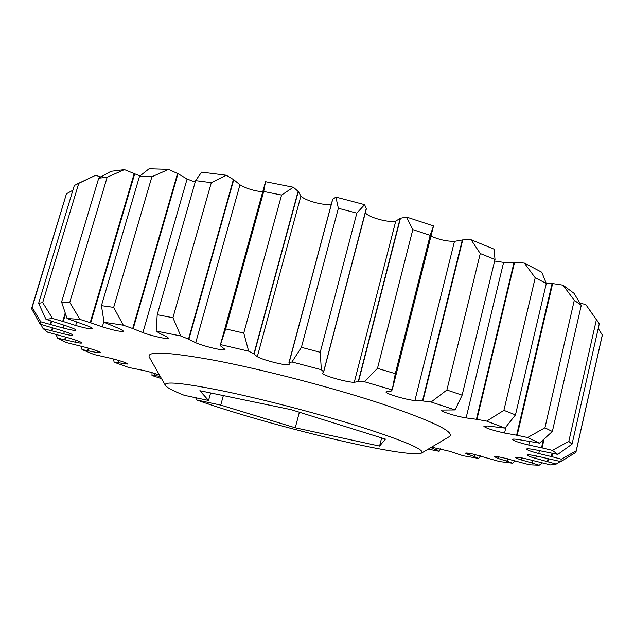 <?xml version="1.0" encoding="UTF-8"?>
<svg xmlns="http://www.w3.org/2000/svg" width="634" height="634" viewBox="0 0 634 634"><rect width="100%" height="100%" fill="white"/><g stroke="black" fill="none" stroke-linecap="round" stroke-linejoin="round"><path stroke-width="0.95" d="M195.637 397.724L196.667 399.967C235.721 413.986 302.624 432.507 353.82 443.657C392.208 452.01 414.818 455.141 421.634 453.048C425.263 449.902 405.427 441.327 362.109 427.348C319.829 414.018 261.398 398.794 220.569 390.449C181.792 382.762 163.39 381.058 165.363 385.337C166.853 387.572 173.145 390.901 184.264 395.307L208.546 400.458L210.623 392.945M165.363 385.337L149.347 357.291C146.121 350.919 167.408 351.854 213.214 360.08C261.644 369.17 331.962 387.414 381.898 403.89C432.776 421.198 455.275 432.087 449.411 436.572L421.634 453.048M440.535 448.801L439.148 451.289L430.835 447.588M431.564 447.16L449.554 451.265L463.264 455.791L478.543 458.39L474.739 456.813L475.278 454.562M474.739 456.813L465.499 453.183C465.824 452.803 468.336 453.096 473.027 454.063L499.632 461.576L512.526 463.2L507.176 461.29L507.755 458.818M560.329 461.497L556.216 464.056L535.722 458.437C530.111 456.829 527.219 455.688 527.028 455.022C527.456 454.507 530.563 454.824 536.332 455.973L560.876 461.607L575.696 452.462L576.195 450.814L561.359 459.19L551.849 456.67L552.586 453.437M507.176 461.29L498.031 458.43L494.472 456.71C494.837 456.29 497.555 456.599 502.619 457.637L529.469 464.785L539.154 465.245L532.267 463.05L532.869 460.442M532.267 463.05L521.465 459.951C517.645 458.762 515.711 457.93 515.664 457.463C516.06 456.995 518.977 457.312 524.413 458.414L550.661 464.952L556.216 464.056M535.223 277.763L546.31 283.493L541.777 272.216L524.373 263.094L535.223 277.763L503.887 410.333L515.474 414.905L546.31 283.493M480.271 253.545L495.011 259.512L494.1 249.17L471.094 239.747L480.271 253.545L446.891 390.005L462.131 395.156L495.011 259.512M574.293 300.302L581.259 305.374L574.055 293.328L563.008 285.173L574.293 300.302L544.931 427.791L552.349 431.5L581.259 305.374M580.007 303.234L585.713 304.486L599.281 323.815L572.066 444.109L568.801 441.415L552.357 450.354L542.07 447.881L544.091 439.116M596.404 319.679L568.801 441.415M598.227 328.452L602.3 335.006L602.102 336.155L576.116 451.432M602.3 335.006L576.195 450.814M168.596 169.357L149.101 168.755L139.512 176.3L151.891 176.759L168.596 169.357L177.995 173.708L187.101 178.978L195.185 182.124M139.512 176.3L101.432 305.667L113.668 307.379L151.891 176.759M124.462 169.619L110.982 171.307L98.714 178.202L107.178 177.203L124.462 169.619L139.963 175.927M98.714 178.202L61.585 302.006L69.756 302.418L107.178 177.203M76.849 184.122L95.56 175.317L74.337 185.453L38.619 303.345L45.981 319.322L67.537 326.328C73.021 328.19 75.803 329.458 75.882 330.14C75.034 330.734 70.778 330.029 63.138 328.016L40.734 321.795L40.093 324.164L31.708 308.909L66.459 193.766L72.878 190.255M31.843 307.633L66.459 193.766M38.619 303.345L42.684 302.592L78.782 183.25M226.172 175.222L201.62 172.115L195.613 180.627L211.312 182.679L226.172 175.222L233.748 179.707L239.961 184.819C246.697 188.647 254.282 190.977 262.73 191.793M195.613 180.627L157.208 314.71L172.931 317.729L211.312 182.679M293.36 187.244L265.527 181.704L263.704 191.468L281.575 195.058L293.36 187.244L298.305 191.516L300.888 196.065C305.39 201.002 326.645 206.422 331.344 203.831M263.704 191.468L225.68 328.919L243.757 333.08L281.575 195.058M412.813 229.635L430.177 235.325L433.529 225.958L406.521 217.05L412.813 229.635L377.484 368.362L395.299 373.664L430.177 235.325M338.358 208.269L301.412 347.337L291.957 361.966L289.128 362.68L332.707 199.33L335.893 197.087L338.358 208.269L356.831 213.135L364.605 204.655L366.349 208.879L323.609 372.103L366.381 208.364M301.412 347.337L320.233 352.306L356.831 213.135M40.093 324.164L61.87 330.639C68.876 332.826 72.53 334.332 72.831 335.156C72.339 335.64 69.288 335.204 63.662 333.849L43.12 328.634L47.629 332.184L68.456 337.882C76.714 340.284 81.16 341.972 81.778 342.946C81.509 343.327 79.432 343.097 75.565 342.265L57.639 338.152L66.38 342.558L85.439 347.337C94.632 349.833 99.752 351.664 100.79 352.805L96.899 352.552L82.024 349.564L94.101 354.533L110.847 358.337C120.658 360.833 126.348 362.743 127.902 364.082L118.407 362.727L119.041 360.54M118.407 362.727L118.796 360.469M118.154 362.688L114.104 362.196L113.565 359.01M114.104 362.196L128.734 367.482L142.816 370.304C149.386 371.77 154.965 373.394 159.562 375.185M160.228 376.334L154.537 375.542L155.092 373.584M154.537 375.542L151.986 375.486L152.025 372.649M289.128 362.68L289.08 364.629C286.972 366.135 262.848 360.112 257.301 356.704L253.893 353.899L298.107 191.31M253.893 353.899L248.655 351.181L243.757 333.08M377.484 368.362L364.36 381.708L358.527 381.509L400.45 218.27L406.521 217.05M323.578 371.849L366.341 208.19M323.514 371.754L321.327 369.709L320.233 352.306M225.68 328.919L220.45 344.587L220.917 346.267L225.038 349.437C225.173 351.355 204.386 346.592 195.724 342.74L188.877 339.285L233.748 179.707M188.877 339.285L188.504 339.127L233.407 179.485M188.504 339.127L180.769 335.965L172.931 317.729M157.208 314.71L156.17 331.067L159.823 333.476L167.328 337.034L168.454 338.152C168.501 339.705 152.643 336.266 142.896 332.628L133.18 328.705L177.995 173.708M133.18 328.705L132.704 328.531L177.552 173.486M132.704 328.531L123.305 325.21L113.668 307.379M50.221 324.283L51.172 321.121M40.734 321.795L32.009 307.205M51.512 330.631L52.329 327.929M43.12 328.634L40.83 324.402M61.585 302.006L67.045 318.474L86.89 325.638C90.686 327.081 92.564 328.071 92.524 328.61C91.09 329.3 85.471 328.261 75.676 325.48L63.249 321.541L65.492 314.036M95.56 175.317L100.885 176.957M63.249 321.541L62.711 321.383L65.175 313.117M62.711 321.383L52.551 318.458L42.684 302.592M101.432 305.667L104.063 322.278L120.444 329.133L123.551 331.178C121.221 331.931 114.136 330.496 102.312 326.882L90.725 322.809L134.78 173.534M90.725 322.809L90.202 322.635L134.273 173.328M90.202 322.635L80.011 319.417L69.756 302.418M64.676 339.634L65.445 337.074M57.639 338.152L56.046 334.609M87.579 350.539L88.292 348.106M82.024 349.564L80.938 346.251M436.874 450.069L437.357 448.087M480.596 455.886L478.543 458.39M551.849 456.67L538.757 453.54C531.07 451.503 526.997 450.005 526.537 449.062C526.941 448.515 529.961 448.777 535.611 449.847L557.801 454.396L572.066 444.109M547.903 461.639L548.529 458.881M515.109 460.855L512.526 463.2M542.316 462.947L539.154 465.245M542.07 447.881L528.772 445.052C518.826 442.619 513.397 440.749 512.47 439.425C512.7 438.934 514.8 438.997 518.77 439.608L539.51 443.15L552.349 431.5M544.931 427.791L527.615 437.531L517.17 435.304L552.642 283.572L563.008 285.173M517.17 435.304L504.569 433.03C492.452 430.327 485.549 428.069 483.869 426.246L487.522 426L505.052 428.093L515.474 414.905M446.891 390.005L431.112 402.019L422.878 400.965L462.741 239.906L471.094 239.747M422.878 400.965L414.898 400.569C405.498 399.666 384.949 393.508 386.011 391.891L391.059 391.154L392.208 389.91L395.299 373.664M503.887 410.333L486.722 421.111L476.934 419.359L514.578 262.278L524.373 263.094M476.934 419.359L466.101 417.917C455.83 416.276 440.234 411.403 441.05 410.063L455.054 409.929L462.131 395.156M288.89 362.925L332.707 199.33M335.893 197.087L364.605 204.655M365.35 212.699C367.989 217.296 389.442 223.184 395.767 221.06L400.45 218.27M430.977 236.062C438.791 239.597 446.621 241.356 454.483 241.34L462.741 239.906M494.647 261.042L503.61 262.373L514.578 262.278M546.128 283.01L552.642 283.572M585.713 304.486L597.989 321.81M154.712 375.558L155.251 373.64M254.123 354.034L298.305 191.516M289.033 362.735L332.596 199.464M358.527 381.509L354.271 382.294C347.876 382.548 323.895 375.875 322.69 373.497L323.609 372.103M358.265 381.517L400.173 218.35M50.744 324.426L51.679 321.295M51.988 330.75L52.788 328.055M65.08 339.721L65.841 337.177M87.912 350.602L88.617 348.193M436.715 449.997L437.183 448.048M474.501 456.726L475.032 454.499M551.326 456.535L552.056 453.334M547.435 461.512L548.061 458.762M506.851 461.18L507.43 458.731M531.871 462.923L532.473 460.332M541.523 447.755L543.362 439.766M516.623 435.193L552.103 283.501M422.482 400.926L462.337 239.929M476.435 419.28L514.079 262.254M123.305 325.21L104.063 322.278M80.011 319.417L67.045 318.474M52.551 318.458L45.981 319.322M151.986 375.486L161.551 378.656M428.251 449.126L439.148 451.289M560.876 461.607L561.359 459.19M557.801 454.396L552.357 450.354M539.51 443.15L527.615 437.531M505.052 428.093L486.722 421.111M455.054 409.929L431.112 402.019M392.208 389.91L364.36 381.708M321.327 369.709L291.957 361.966M248.655 351.181L220.45 344.587M180.769 335.965L156.17 331.067M196.667 399.967L220.743 405.102L295.27 427.799L379.576 446.082L385.448 439.108L291.196 409.675L199.853 390.71L208.546 400.458M223.358 395.592L220.743 405.102M381.628 437.912L379.576 446.082M299.375 412.227L295.27 427.799M431.603 447.16L431.421 447.913M467.694 453.128L467.416 454.277M536.293 455.965L535.722 458.437M498.403 456.845L498.031 458.43M521.933 457.922L521.465 459.951M126.063 362.957L125.738 364.082M300.888 196.065L257.301 356.704M289.255 363.979L289.08 364.629M322.872 372.8L322.69 373.497M395.767 221.06L354.271 382.294M239.961 184.819L195.724 342.74M187.101 178.978L142.896 332.628M63.979 325.194L63.138 328.016M64.383 331.431L63.662 333.849M76.666 322.143L75.676 325.48M103.905 321.454L102.312 326.882M76.151 340.276L75.565 342.265M97.359 351.006L96.899 352.552M539.423 450.655L538.757 453.54M529.564 441.644L528.772 445.052M505.995 426.975L504.569 433.03M454.483 241.34L414.898 400.569M503.61 262.373L466.101 417.917M220.735 343.541L265.353 182.33M392.272 389.656L433.49 226.108"/></g></svg>
